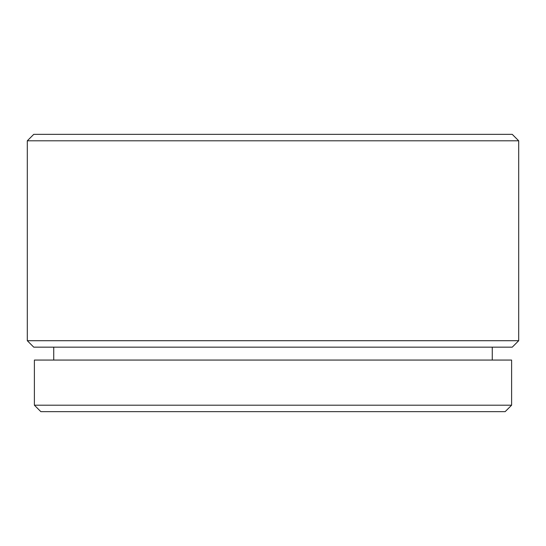 <?xml version="1.0" encoding="UTF-8"?>
<svg xmlns="http://www.w3.org/2000/svg" width="546" height="546" viewBox="0 0 546 546"><rect width="100%" height="100%" fill="white"/><g stroke="black" fill="none" stroke-linecap="round" stroke-linejoin="round"><path stroke-width="0.82" d="M518.7 140.8L512.25 134.35L33.75 134.35L27.3 140.8L27.3 340.711L518.7 340.711L518.7 140.8L27.3 140.8M518.7 340.711L512.25 347.16L33.75 347.16L27.3 340.711M511.609 360.06L34.391 360.06L34.391 405.2L511.609 405.2L511.609 360.06M511.609 405.2L505.159 411.65L40.841 411.65L34.391 405.2M492.26 347.16L492.26 360.06M53.74 347.16L53.74 360.06"/></g></svg>
